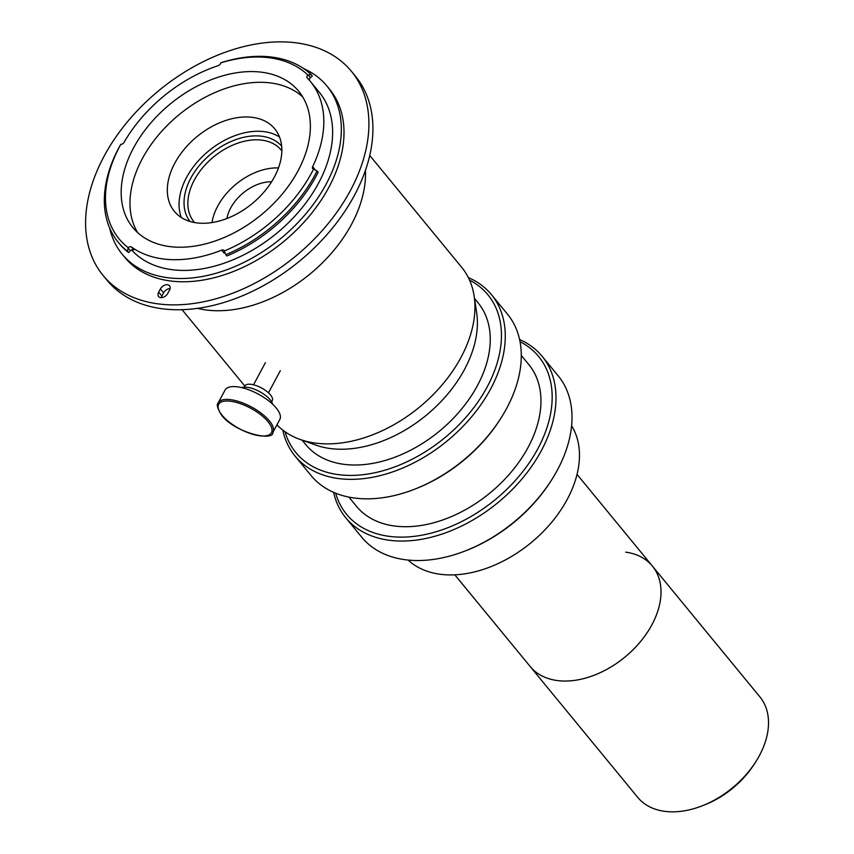 <?xml version="1.0" encoding="UTF-8"?>
<svg xmlns="http://www.w3.org/2000/svg" width="854" height="854" viewBox="0 0 854 854"><rect width="100%" height="100%" fill="white"/><g stroke="black" fill="none" stroke-linecap="round" stroke-linejoin="round"><path stroke-width="1.28" d="M454.83 574.838L530.206 666.547A79.091 52.841 -39.4 0 0 590.819 676.464A79.091 52.841 -39.4 0 0 651.933 624.733A79.091 52.841 -39.4 0 0 652.413 566.117A79.091 52.841 -39.4 0 1 640.244 641.909A79.091 52.841 -39.4 0 1 556.893 680.499A79.091 52.841 -39.4 0 1 530.195 666.547L637.703 797.348A79.091 52.841 -39.4 0 0 664.401 811.3A79.091 52.841 -39.4 0 0 702.041 805.888A79.091 52.841 -39.4 0 0 755.822 761.693A79.091 52.841 -39.4 0 0 759.911 696.907L652.403 566.106A79.091 52.841 -39.4 0 0 625.704 552.154M702.041 805.888L704.486 804.938A73.444 49.073 -39.4 0 0 754.424 763.892L755.822 761.693M571.593 425.74A106.206 70.957 140.6 0 1 567.269 499.312A106.206 70.957 140.6 0 1 408.137 560.075M285.044 431.772A124.289 83.041 -39.4 0 0 375.824 472.54A124.289 83.041 -39.4 0 0 487.175 386.926A124.289 83.041 -39.4 0 0 469.561 280.123M468.366 277.603A127.107 84.93 140.6 0 1 491.445 294.641A127.107 84.93 140.6 0 1 490.676 388.848A127.107 84.93 140.6 0 1 392.456 471.974A127.107 84.93 140.6 0 1 295.046 456.057A127.107 84.93 140.6 0 1 282.802 430.117M295.046 456.057L311.059 475.539A127.107 84.93 -39.4 0 0 414.468 489.267A127.107 84.93 -39.4 0 0 500.892 418.225A127.107 84.93 -39.4 0 0 506.689 408.329A127.107 84.93 -39.4 0 0 507.457 314.123L491.445 294.641M500.892 418.225L500.198 419.335A124.289 83.041 140.6 0 1 415.684 488.787L414.468 489.267M348.891 497.103L356.428 506.262A111.575 74.544 -39.4 0 0 441.934 520.246A111.575 74.544 -39.4 0 0 528.146 447.272A111.575 74.544 -39.4 0 0 528.818 364.573L521.292 355.413M335.675 493.217A124.289 83.041 -39.4 0 0 426.37 534.284A124.289 83.041 -39.4 0 0 537.892 448.628A124.289 83.041 -39.4 0 0 520.033 341.696M519.584 339.518A127.107 84.93 140.6 0 1 542.162 356.331A127.107 84.93 140.6 0 1 541.393 450.549A127.107 84.93 140.6 0 1 443.173 533.675A127.107 84.93 140.6 0 1 345.753 517.759A127.107 84.93 140.6 0 1 333.626 492.352M345.753 517.759L361.765 537.241A127.107 84.93 -39.4 0 0 465.174 550.958A127.107 84.93 -39.4 0 0 551.609 479.927A127.107 84.93 -39.4 0 0 557.406 470.031A127.107 84.93 -39.4 0 0 558.174 375.824L542.162 356.331M551.609 479.927L550.905 481.037A124.289 83.041 140.6 0 1 466.401 550.488L465.174 550.958M302.102 440.173L305.711 444.571A111.575 74.544 -39.4 0 0 391.217 458.545A111.575 74.544 -39.4 0 0 477.439 385.57A111.575 74.544 -39.4 0 0 478.112 302.882L474.504 298.484M190.015 221.474A59.321 39.636 140.6 0 1 190.848 178.102A59.321 39.636 140.6 0 1 236.184 139.48A59.321 39.636 140.6 0 1 281.649 146.151M281.831 150.838A56.492 37.747 -39.4 0 0 281.286 150.155A56.492 37.747 -39.4 0 0 237.999 143.077A56.492 37.747 -39.4 0 0 194.338 180.023A56.492 37.747 -39.4 0 0 193.997 221.891A56.492 37.747 -39.4 0 0 194.563 222.563M278.457 167.95A53.674 35.857 -39.4 0 0 217.717 206.134A53.674 35.857 -39.4 0 0 212.016 222.563M226.918 218.517A36.722 24.531 140.6 0 1 230.708 207.928A36.722 24.531 140.6 0 1 271.604 181.785M365.437 170.384A121.46 81.151 140.6 0 1 351.57 224.25A121.46 81.151 140.6 0 1 197.552 308.369M369.739 155.449L461.726 267.377A121.46 81.151 140.6 0 1 474.141 296.082A121.46 81.151 140.6 0 1 460.989 357.399A121.46 81.151 140.6 0 1 299.818 439.351A121.46 81.151 140.6 0 1 276.92 424.844M474.141 296.082L476.66 312.788A112.141 74.928 140.6 0 1 464.523 369.398A112.141 74.928 140.6 0 1 315.713 445.062L299.818 439.351M271.625 401.839L272.277 400.622A15.532 6.063 -151.8 0 0 266.629 391.271A15.532 6.063 -151.8 0 0 251.247 384.353A15.532 6.063 -151.8 0 0 244.895 385.944L244.244 387.161M277.39 409.504A31.075 12.127 -151.8 0 0 248.77 389.787A31.075 12.127 -151.8 0 0 225.061 390.064L218.176 402.896A31.075 12.127 28.2 0 1 241.885 402.618A31.075 12.127 28.2 0 1 270.505 422.335A31.075 12.127 28.2 0 1 272.949 432.263L279.824 419.431A31.075 12.127 -151.8 0 0 277.39 409.504M272.565 404.134A18.361 7.174 -151.8 0 0 270.867 400.675A18.361 7.174 -151.8 0 0 256.574 390.107A18.361 7.174 -151.8 0 0 241.821 387.652M103.078 275.426L107.081 280.293A160.723 107.39 -39.4 0 0 230.26 300.427A160.723 107.39 -39.4 0 0 354.453 195.31A160.723 107.39 -39.4 0 0 355.424 76.187L351.421 71.32A160.723 107.39 -39.4 0 0 228.242 51.187A160.723 107.39 -39.4 0 0 104.049 156.303A160.723 107.39 -39.4 0 0 103.078 275.426A160.723 107.39 -39.4 0 0 226.257 295.559A160.723 107.39 -39.4 0 0 350.45 190.442A160.723 107.39 -39.4 0 0 351.421 71.32M109.654 228.061A132.477 88.517 -39.4 0 0 122.229 254.236L124.897 257.492A132.477 88.517 -39.4 0 0 226.427 274.081A132.477 88.517 -39.4 0 0 328.79 187.442A132.477 88.517 -39.4 0 0 329.591 89.254L326.922 86.008A132.477 88.517 -39.4 0 0 303.682 68.598M122.229 254.236A132.477 88.517 -39.4 0 0 223.759 270.835A132.477 88.517 -39.4 0 0 326.121 184.197A132.477 88.517 -39.4 0 0 326.922 86.008M131.58 249.944A122.592 81.909 -39.4 0 0 318.553 183.14A122.592 81.909 -39.4 0 0 319.289 92.285L310.482 81.568A122.592 81.909 -39.4 0 0 307.269 77.992A2.829 1.889 140.6 0 1 307.194 77.906A2.829 1.889 140.6 0 1 307.824 74.981A125.132 83.607 -39.4 0 0 220.727 62.908A2.829 1.889 140.6 0 1 220.417 63.794A2.829 1.889 140.6 0 1 218.197 65.651A122.592 81.909 -39.4 0 0 124.011 142.426A2.829 1.889 140.6 0 1 120.82 144.337A125.132 83.607 -39.4 0 0 119.859 146.119A125.132 83.607 -39.4 0 0 128.185 247.681A2.829 1.889 140.6 0 1 131.463 246.998A122.592 81.909 -39.4 0 0 221.677 250.137A2.829 1.889 140.6 0 1 223.994 250.435A2.829 1.889 140.6 0 1 224.26 251.012A125.132 83.607 -39.4 0 0 313.535 169.135A2.829 1.889 140.6 0 1 312.692 168.665A2.829 1.889 140.6 0 1 312.649 166.701A122.592 81.909 -39.4 0 0 310.482 81.568M133.491 148.009A107.337 71.715 -39.4 0 0 132.85 227.559A107.337 71.715 -39.4 0 0 215.101 241.009A107.337 71.715 -39.4 0 0 298.046 170.811A107.337 71.715 -39.4 0 0 298.697 91.25A107.337 71.715 -39.4 0 0 216.436 77.81A107.337 71.715 -39.4 0 0 133.491 148.009M302.711 96.929A107.337 71.715 -39.4 0 0 142.298 158.727A107.337 71.715 -39.4 0 0 137.643 232.598M174.782 163.221A64.968 43.405 -39.4 0 0 174.387 211.376A64.968 43.405 -39.4 0 0 224.175 219.51A64.968 43.405 -39.4 0 0 274.38 177.024A64.968 43.405 -39.4 0 0 274.774 128.869A64.968 43.405 -39.4 0 0 224.986 120.734A64.968 43.405 -39.4 0 0 174.782 163.221M279.482 136.96A64.968 43.405 -39.4 0 0 186.514 177.504A64.968 43.405 -39.4 0 0 181.4 217.567M225.798 254.705L226.865 255.997A127.961 85.496 -39.4 0 0 316.258 175.924A127.961 85.496 -39.4 0 0 318.136 172.294L317.069 170.992A127.961 85.496 140.6 0 1 315.19 174.622A127.961 85.496 140.6 0 1 225.798 254.705L224.26 251.012M311.24 74.693L308.123 74.949L310.408 77.735L312.308 75.995L311.24 74.693A127.961 85.496 140.6 0 0 222.179 62.353L220.727 62.908M131.463 246.998L133.864 249.923A2.829 1.889 -39.4 0 0 130.406 250.766L128.121 247.991L127.534 251.289A127.961 85.496 140.6 0 1 118.247 242.28A127.961 85.496 140.6 0 1 119.026 147.443A127.961 85.496 140.6 0 1 120.008 145.628L120.82 144.337M118.247 242.28L119.314 243.582A127.961 85.496 -39.4 0 0 128.602 252.592L130.406 250.766M128.602 252.592L127.534 251.289M310.408 77.735A2.829 1.889 -39.4 0 0 309.319 80.191M317.069 170.992L313.535 169.135M312.649 166.701L315.051 169.626A2.829 1.889 -39.4 0 0 314.934 169.882M225.029 252.837A2.829 1.889 -39.4 0 0 224.079 253.062L221.677 250.137M158.673 292.143A5.935 3.96 -39.4 0 0 158.641 296.541A5.935 3.96 -39.4 0 0 163.189 297.288A5.935 3.96 -39.4 0 0 167.768 293.402L169.487 290.2A5.935 3.96 -39.4 0 0 169.53 285.802A5.935 3.96 -39.4 0 0 164.982 285.055A5.935 3.96 -39.4 0 0 160.392 288.94L158.673 292.143L161.876 296.039L163.594 292.837A5.935 3.96 140.6 0 1 170.085 288.609M161.289 297.63A5.935 3.96 140.6 0 1 161.876 296.039M269.106 423.082A29.943 11.689 -151.8 0 0 232.864 401.604A29.943 11.689 -151.8 0 0 221.037 413.912A29.943 11.689 -151.8 0 0 257.278 435.391A29.943 11.689 -151.8 0 0 269.106 423.082M163.594 292.837L160.392 288.94M652.413 566.117L577.037 474.397M182.073 309.692L244.831 386.061M280.315 370.7L268.455 392.808M265.38 362.694L253.521 384.802M218.176 402.896C216.478 404.252 217.29 407.838 220.61 413.656C231.818 431.793 273.814 442.329 272.949 432.263"/></g></svg>
